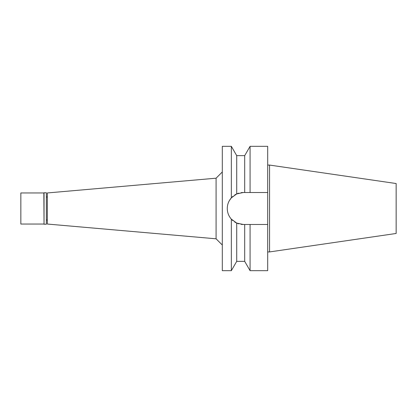 <?xml version="1.0" encoding="UTF-8"?>
<svg xmlns="http://www.w3.org/2000/svg" width="417" height="417" viewBox="0 0 417 417"><rect width="100%" height="100%" fill="white"/><g stroke="black" fill="none" stroke-linecap="round" stroke-linejoin="round"><path stroke-width="0.63" d="M47.34 196.996L46.344 196.996M47.34 220.004L46.344 220.004M47.34 192.956L47.34 224.044L216.084 238.805L216.084 178.195L47.34 192.956M222.303 171.976L216.084 178.195M222.303 245.024L216.084 238.805M241.036 192.675A15.982 15.982 0 0 1 243.257 192.518L236.72 193.921L231.336 197.861L231.336 146.325L222.303 146.325L222.303 270.675L231.336 270.675L231.336 219.139L236.72 223.079A15.982 15.982 0 0 1 234.667 221.974M229.386 200.567L231.331 197.861C228.662 200.947 227.312 204.492 227.275 208.5C227.312 212.508 228.662 216.053 231.336 219.139L232.868 220.645A15.982 15.982 0 0 1 230.158 217.653M227.536 211.367A15.982 15.982 0 0 1 227.536 205.633M228.318 202.824A15.982 15.982 0 0 1 229.585 200.228M230.158 199.352A15.982 15.982 0 0 1 232.874 196.355M234.667 195.026A15.982 15.982 0 0 1 238.847 193.144M238.722 223.82L238.847 223.856A15.982 15.982 0 0 1 236.72 223.079L243.257 224.482A15.982 15.982 0 0 1 241.036 224.325M229.585 216.772A15.982 15.982 0 0 1 228.318 214.176M236.72 223.079L236.72 261.35L244.696 261.35L244.696 224.482L250.08 224.482L250.08 270.675L267.693 270.675L267.693 224.482L248.282 224.482L267.693 224.482L267.693 192.518L244.696 192.518L244.696 155.65L236.72 155.65L236.72 193.921L234.735 194.984M246.483 224.482L242.809 224.471M243.257 192.518L267.693 192.518L267.693 146.325L250.08 146.325L250.08 192.518L248.282 192.518M247.291 192.518L246.483 192.518M269.559 165.069L396.15 183.532L396.15 233.468L269.559 251.931L269.559 165.069L267.693 165.069M269.559 251.931L267.693 251.931M44.04 224.231L46.344 224.231L46.344 192.769L44.04 192.769L44.04 224.231L43.858 192.956L20.85 192.956L20.85 224.044L43.858 224.044M236.72 155.65L231.336 146.325M236.72 261.35L231.336 270.675M244.696 155.65L250.08 146.325M244.696 261.35L250.08 270.675"/></g></svg>
